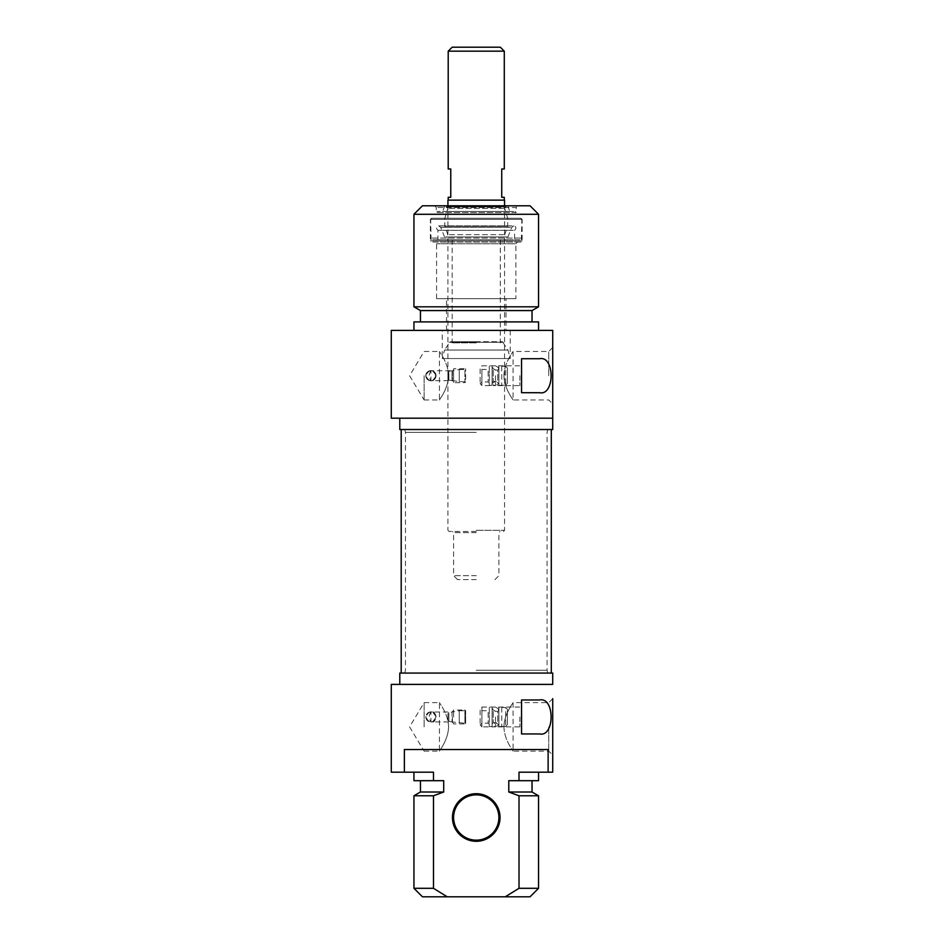 <?xml version="1.0" encoding="UTF-8"?>
<svg xmlns="http://www.w3.org/2000/svg" width="944" height="944" viewBox="0 0 944 944"><rect width="100%" height="100%" fill="white"/><g stroke="black" fill="none" stroke-linecap="round" stroke-linejoin="round"><path stroke-width="0.71" stroke-dasharray="4.72 3.54" d="M476.248 432.352L405.448 432.352L476.248 432.352M476.248 429.52L401.2 429.52L476.248 429.52M476.248 670.24L547.048 670.24L476.248 670.24M476.248 673.072L401.2 673.072L476.248 673.072M476.248 530.339L504.568 530.339L476.248 530.339M476.248 531.472L449.061 531.472L476.248 531.472M447.928 200.128L504.568 200.128M476.248 575.651L453.592 575.651L476.248 575.651M476.248 579.616L457.557 579.616L476.248 579.616M452.176 47.2L500.32 47.2M504.285 51.165L448.211 51.165M476.248 200.128L448.211 200.128L476.248 200.128M504.285 168.976L501.736 168.976L501.736 197.296L504.285 197.296M448.211 197.296L450.76 197.296L450.76 168.976L448.211 168.976M442.264 330.4L510.232 330.4L442.264 330.4L442.264 358.543L510.232 358.543L442.264 358.543L444.541 350.047L507.955 350.047L444.541 350.047L449.993 341.728L502.503 341.728L449.993 341.728M476.248 341.728L451.043 341.728L476.248 341.728M476.248 342.861L452.176 342.861L476.248 342.861M505.984 330.4L446.512 330.4L505.984 330.4L505.984 298.682L446.512 298.682L505.984 298.682M515.896 298.682L436.6 298.682L515.896 298.682L515.896 243.741L436.6 243.741L515.896 243.741L517.595 242.042L434.901 242.042L517.595 242.042M520.994 242.042L431.502 242.042L520.994 242.042L522.126 240.909L522.126 219.386L520.994 218.253L431.502 218.253L520.994 218.253M519.176 218.253L431.786 218.253L519.176 218.253M432.222 238.077L521.843 238.077L432.222 238.077M432.671 239.776L521.383 239.776L432.671 239.776M513.276 239.776L437.898 239.776L513.276 239.776M513.241 230.301L437.933 230.301L513.241 230.301M445.627 236.944L507.966 236.944L445.627 236.944M447.267 236.944L506.267 236.944L447.267 236.944M506.598 226.265L444.813 226.265L506.598 226.265M506.598 218.253L444.813 218.253L506.598 218.253M504.686 206.901L446.795 206.901L504.686 206.901M504.957 206.901L446.512 206.901L504.957 206.901M504.957 205.792L446.512 205.792L504.957 205.792M506.598 205.792L444.813 205.792L506.598 205.792M508.71 211.456L442.63 211.456L508.71 211.456M513.701 211.456L437.45 211.456L513.701 211.456M515.046 211.456L516.179 212.589L436.317 212.589L516.179 212.589L516.179 207.491L436.317 207.491L516.179 207.491L517.878 205.792L434.618 205.792L517.878 205.792M422.44 205.792L530.056 205.792M476.248 239.776L452.176 239.776L476.248 239.776M538.552 214.288L413.944 214.288M413.944 306.812L538.552 306.812M420.458 310.576L532.038 310.576M532.038 321.904L420.458 321.904L532.038 321.904M413.944 321.904L538.552 321.904M538.552 330.4L413.944 330.4L538.552 330.4M391.288 330.4L552.712 330.4L552.712 418.192L391.288 418.192M552.712 375.712L552.712 403.938L552.712 375.712M548.747 375.712L548.747 351.451L548.747 375.712M503.943 375.712C504.19 362.39 513.477 351.498 513.064 351.451C513.477 351.498 504.19 362.39 503.943 375.712C504.19 389.034 513.477 399.926 513.064 399.973C513.477 399.926 504.19 389.034 503.943 375.712M399.784 429.52L552.712 429.52M436.034 375.712C432.553 369.01 429.154 369.01 425.838 375.712C429.154 382.414 432.553 382.414 436.034 375.712C435.727 378.804 434.028 380.503 430.936 380.81C425.933 379.488 424.729 376.585 427.337 372.113C431.809 369.505 434.712 370.709 436.034 375.712C436.352 369.139 425.52 369.139 425.838 375.712C426.145 378.804 427.844 380.503 430.936 380.81L432.128 380.668C434.57 379.913 435.88 378.261 436.034 375.712M539.579 392.704L521.56 392.704L521.56 358.72L539.579 358.72M521.56 375.712L521.56 386.603L521.56 375.712M519.861 375.712L519.861 385.624L519.861 375.712M495.506 375.712L495.506 385.624L495.506 375.712M498.904 383.5L498.904 367.924L498.904 383.5L498.904 367.924L498.904 383.5L495.506 381.376L492.107 383.5L492.107 367.924L492.107 383.5L495.506 381.376L498.904 383.5L495.506 385.624L519.861 385.624L521.56 386.603M498.904 366.083L498.904 385.341L498.904 366.083L505.701 366.284L505.701 385.14L505.701 366.284L501.736 366.083M505.701 385.14L501.736 385.341L505.701 385.14L507.4 383.394L505.701 385.14M501.736 366.284L501.736 385.14L501.736 366.284M507.4 368.03L507.4 383.394L507.4 368.03L505.701 366.284L507.4 368.03L507.4 383.394L507.4 368.03M424.139 375.712L424.139 399.973L424.139 375.712M448.553 375.712C448.317 362.484 439.031 351.451 439.432 351.451C439.031 351.451 448.317 362.484 448.553 375.712C448.317 388.94 439.031 399.973 439.432 399.973C439.031 399.973 448.317 388.94 448.553 375.712M447.928 378.992L448.86 380.113L452.034 380.668L430.936 380.668L430.936 370.756L432.128 370.756C436.683 369.753 436.683 381.671 432.128 380.668A5.098 5.098 0 0 1 425.838 375.712A5.098 5.098 0 0 1 432.128 370.756L452.034 370.756L452.034 380.668L452.034 370.756L448.86 371.311L448.86 380.113L448.86 371.311L447.928 372.432L447.928 378.992L447.928 372.432M430.936 370.756C428.694 374.06 428.694 377.364 430.936 380.668M481.912 375.712L481.912 385.624L481.912 375.712M498.904 368.915L498.904 382.509L498.904 368.915L497.771 370.048L497.771 381.376L497.771 370.048L493.24 370.048L492.107 368.915L492.107 382.509L492.107 368.915M492.107 383.5L492.107 367.924L492.107 383.5C491.494 384.161 492.626 384.869 495.506 385.624L481.912 385.624M492.107 366.083L492.107 385.341L492.107 366.083L489.275 366.083L489.275 385.341L489.275 366.083M489.275 368.349L489.275 383.075L489.275 368.349L488.142 369.482L488.142 381.942L488.142 369.482L481.912 369.482L481.912 381.942L481.912 369.482L480.13 367.7L480.13 383.724L480.13 367.7L481.912 365.918M464.92 381.647L465.652 382.143L464.92 381.647L464.92 369.482L464.92 381.647M465.652 382.143C463.952 382.827 463.952 382.827 465.652 382.143C463.952 382.827 463.952 382.827 465.652 382.143L465.652 368.75L465.652 382.143M459.256 369.482L459.256 381.942L459.256 369.482L464.92 369.482L465.652 368.75L453.592 368.75L453.592 382.674L453.592 368.75L452.424 370.685L452.424 380.739L452.424 370.685L459.256 369.482M503.943 726.88C504.19 740.202 513.477 751.094 513.064 751.141C513.477 751.094 504.19 740.202 503.943 726.88C504.19 713.558 513.477 702.666 513.064 702.619C513.477 702.666 504.19 713.558 503.943 726.88M548.747 726.88L548.747 751.141L548.747 726.88M552.712 726.88L552.712 698.654L552.712 726.88M391.288 684.4L552.712 684.4M552.712 772.192L548.122 772.192L548.122 749.536L404.374 749.536L404.374 772.192L391.288 772.192M436.034 716.968C432.553 710.266 429.154 710.266 425.838 716.968C429.154 723.67 432.553 723.67 436.034 716.968C434.83 721.889 431.939 723.104 427.361 720.602C424.67 716.107 425.862 713.192 430.936 711.87C434.146 712.272 435.845 713.971 436.034 716.968M404.374 749.536L548.122 749.536L404.374 749.536M539.579 733.96L521.56 733.96L521.56 699.976L539.579 699.976M521.56 716.968L521.56 706.077L521.56 716.968M519.861 716.968L519.861 726.88L519.861 716.968M495.506 716.968L495.506 726.88L495.506 716.968M481.912 726.88L481.912 707.056L481.912 726.88L495.506 726.88L492.107 724.756L492.107 709.18L492.107 724.756L495.506 722.632L498.904 724.756L498.904 709.18L498.904 724.756L498.904 709.18L498.904 724.756L495.506 726.88L519.861 726.88L521.56 727.859M498.904 707.339L498.904 726.597L498.904 707.339L505.701 707.54L505.701 726.396L505.701 707.54L501.736 707.339M505.701 726.396L501.736 726.597L505.701 726.396L507.4 724.65L505.701 726.396M501.736 707.54L501.736 726.396L501.736 707.54M507.4 709.286L507.4 724.65L507.4 709.286L505.701 707.54L507.4 709.286L507.4 724.65L507.4 709.286M404.374 772.192L433.485 772.192L433.485 780.688L443.704 780.688L443.704 792.016L433.485 795.78L433.485 888.304L447.232 896.8L422.44 896.8M447.232 896.8L505.264 896.8L519.011 888.304L519.011 795.78L508.792 792.016L508.792 780.688L519.011 780.688L519.011 772.192L548.122 772.192M530.056 896.8L505.264 896.8M476.248 794.848A22.656 22.656 0 0 0 456.625 828.832A22.656 22.656 0 0 0 495.871 828.832A22.656 22.656 0 0 0 476.248 794.848M476.248 793.715A23.789 23.789 0 0 1 496.851 829.398A23.789 23.789 0 0 1 455.645 829.398A23.789 23.789 0 0 1 476.248 793.715M519.011 888.304L538.552 888.304M538.552 795.78L519.011 795.78M532.038 792.016L508.792 792.016M508.792 780.688L532.038 780.688L508.792 780.688M538.552 780.688L519.011 780.688M519.011 772.192L538.552 772.192L519.011 772.192M424.139 726.88L424.139 702.619L424.139 726.88M448.553 726.88C448.317 713.652 439.031 702.619 439.432 702.619C439.031 702.619 448.317 713.652 448.553 726.88C448.317 740.108 439.031 751.141 439.432 751.141C439.031 751.141 448.317 740.108 448.553 726.88M447.928 720.248L448.86 721.369L452.034 721.924L430.936 721.924L430.936 712.012L432.128 712.012L430.936 711.87L432.128 712.012A5.098 5.098 0 0 0 425.838 716.968A5.098 5.098 0 0 0 432.128 721.924C436.683 722.927 436.683 711.009 432.128 712.012L452.034 712.012L452.034 721.924L452.034 712.012L448.86 712.567L448.86 721.369L448.86 712.567L447.928 713.688L447.928 720.248L447.928 713.688M430.936 712.012C428.694 715.316 428.694 718.62 430.936 721.924M413.944 888.304L433.485 888.304M433.485 795.78L413.944 795.78M552.712 673.072L399.784 673.072M443.704 792.016L420.458 792.016M443.704 780.688L420.458 780.688L443.704 780.688M433.485 780.688L413.944 780.688M433.485 772.192L413.944 772.192L433.485 772.192M498.904 710.171L498.904 723.765L498.904 710.171L497.771 711.304L497.771 722.632L497.771 711.304L493.24 711.304L492.107 710.171L492.107 723.765L492.107 710.171M492.107 707.339L492.107 726.597L492.107 707.339L489.275 707.339L489.275 726.597L489.275 707.339M489.275 709.605L489.275 724.331L489.275 709.605L488.142 710.738L488.142 723.198L488.142 710.738L481.912 710.738L481.912 723.198L481.912 710.738L480.13 708.956L480.13 724.98L480.13 708.956L481.912 707.174L481.912 726.762L481.912 707.174M452.424 716.968L452.424 721.995L452.424 716.968M453.592 716.968L453.592 710.006L453.592 716.968M465.652 710.537L465.652 723.93L465.652 710.537C463.952 709.853 463.952 709.853 465.652 710.537C463.952 709.853 463.952 709.853 465.652 710.537L464.92 711.033L464.92 723.198L464.92 711.033L465.652 710.537M459.256 710.738L459.256 723.198L459.256 710.738L464.354 710.738L464.354 710.006L453.592 710.006L452.424 711.941L459.256 710.738M476.248 532.605L453.592 532.605L476.248 532.605M449.014 342.294L503.482 342.294L449.014 342.294M522.126 240.909L430.37 240.909L522.126 240.909M522.126 219.386L430.37 219.386L522.126 219.386M520.274 219.386L430.653 219.386L520.274 219.386M510.539 227.315L440.73 227.315L510.539 227.315M503.683 234.667L447.834 234.667L503.683 234.667M503.636 208.376L447.881 208.376L503.636 208.376M493.24 370.048L493.24 381.376L493.24 370.048M493.24 711.304L493.24 722.632L493.24 711.304M547.803 673.072L547.048 670.24L547.048 432.352L547.803 429.52M404.693 673.072L405.448 670.24L405.448 432.352L404.693 429.52M503.435 531.472L504.568 530.339L504.568 205.792M449.061 531.472L447.928 530.339L447.928 205.792M457.557 579.616L453.592 575.651L453.592 532.605L452.459 531.472M494.939 579.616L498.904 575.651L498.904 532.605L500.037 531.472M510.232 330.4L510.232 358.543L507.955 350.047L502.503 341.728M500.32 239.776L500.32 342.861L501.453 341.728M452.176 239.776L452.176 342.861L451.043 341.728M446.512 330.4L446.512 298.682M436.6 298.682L436.6 243.741L434.901 242.042M431.502 218.253L430.37 219.386L430.37 240.909L431.502 242.042M521.383 239.776L521.843 219.386L520.71 218.253M431.113 239.776L430.653 219.386L431.786 218.253M444.53 236.944L440.73 227.315L438.63 225.887C439.231 224.943 434.275 227.126 437.933 230.301L437.898 239.776M507.966 236.944L511.766 227.315L513.866 225.887L438.63 225.887L513.866 225.887C513.265 224.943 518.221 227.126 514.563 230.301L514.598 239.776M505.701 206.901L504.615 208.376L507.683 218.253L507.683 226.265L504.662 234.667L506.267 236.944M446.795 206.901L447.881 208.376L444.813 218.253L444.813 226.265L447.834 234.667L446.229 236.944M446.512 205.792L446.512 206.901M505.984 205.792L505.984 206.901M444.813 205.792L442.63 211.456M507.683 205.792L509.866 211.456M434.618 205.792L436.317 207.491L436.317 212.589L437.45 211.456M552.712 347.486L548.747 351.451L513.064 351.451L513.064 399.973L548.747 399.973L552.712 403.938M481.912 365.8L519.861 365.8L521.56 364.821M495.506 365.8L498.904 367.924L495.506 370.048L492.107 367.924L495.506 365.8M498.904 385.341L501.736 385.341M424.139 399.973L439.432 399.973L439.432 351.451L424.139 351.451L409.566 375.712L424.139 399.973M492.107 382.509L493.24 381.376L497.771 381.376L498.904 382.509M489.275 385.341L492.107 385.341M481.912 385.506L480.13 383.724L481.912 381.942L488.142 381.942L489.275 383.075M464.354 382.674L464.354 381.942L452.424 380.739L453.592 382.674L464.354 382.674M430.936 370.614A5.098 5.098 0 0 0 426.523 378.261A5.098 5.098 0 0 0 435.349 378.261A5.098 5.098 0 0 0 430.936 370.614M552.712 698.654L548.747 702.619L513.064 702.619L513.064 751.141L548.747 751.141L552.712 755.106M481.912 707.056L519.861 707.056L521.56 706.077M495.506 707.056L498.904 709.18L495.506 711.304L492.107 709.18L495.506 707.056M498.904 726.597L501.736 726.597M424.139 751.141L439.432 751.141L439.432 702.619L424.139 702.619L409.566 726.88L424.139 751.141M492.107 723.765L493.24 722.632L497.771 722.632L498.904 723.765M489.275 726.597L492.107 726.597M481.912 726.762L480.13 724.98L481.912 723.198L488.142 723.198L489.275 724.331M452.424 721.995L453.592 723.93L465.652 723.93L464.92 723.198L452.424 721.995M430.936 711.87A5.098 5.098 0 0 0 426.523 719.517A5.098 5.098 0 0 0 435.349 719.517A5.098 5.098 0 0 0 430.936 711.87"/><path stroke-width="1.42" d="M504.568 205.792L504.568 200.128L447.928 200.128L447.928 205.792M504.285 51.165L500.32 47.2L452.176 47.2L448.211 51.165L504.285 51.165L504.285 168.976L501.736 168.976L501.736 197.296L504.285 197.296L504.285 200.128M448.211 51.165L448.211 168.976L450.76 168.976L450.76 197.296L448.211 197.296L448.211 200.128M538.552 214.288L530.056 205.792L422.44 205.792L413.944 214.288L538.552 214.288L538.552 306.812L413.944 306.812L413.944 214.288M413.944 306.812L420.458 310.576L532.038 310.576L538.552 306.812M532.038 310.576L532.038 321.904M538.552 330.4L538.552 321.904L413.944 321.904L413.944 330.4M552.712 330.4L391.288 330.4L391.288 418.192L552.712 418.192L552.712 330.4M552.712 418.192L552.712 429.52L399.784 429.52L399.784 418.192M539.579 392.704L521.56 392.704L521.56 358.72L539.579 358.72C554.954 355.404 554.954 396.02 539.579 392.704M552.712 698.654L552.712 772.192L552.712 698.654M399.784 684.4L399.784 673.072L552.712 673.072L552.712 684.4L391.288 684.4L391.288 772.192L404.374 772.192L404.374 749.536L548.122 749.536L548.122 772.192L552.712 772.192M539.579 733.96L521.56 733.96L521.56 699.976L539.579 699.976C554.954 696.66 554.954 737.276 539.579 733.96M548.122 772.192L519.011 772.192L519.011 780.688L508.792 780.688L508.792 792.016L519.011 795.78L519.011 888.304L505.264 896.8L447.232 896.8L433.485 888.304L433.485 795.78L443.704 792.016L443.704 780.688L433.485 780.688L433.485 772.192L404.374 772.192M476.248 841.293A23.789 23.789 0 0 0 496.851 805.61A23.789 23.789 0 0 0 455.645 805.61A23.789 23.789 0 0 0 476.248 841.293M433.485 888.304L413.944 888.304L422.44 896.8L447.232 896.8M505.264 896.8L530.056 896.8L538.552 888.304L519.011 888.304M476.248 794.848A22.656 22.656 0 0 1 498.904 817.504A22.656 22.656 0 0 1 476.248 840.16A22.656 22.656 0 0 1 453.592 817.504A22.656 22.656 0 0 1 476.248 794.848M519.011 795.78L538.552 795.78L538.552 888.304M508.792 792.016L532.038 792.016L538.552 795.78M519.011 780.688L538.552 780.688L538.552 772.192M413.944 888.304L413.944 795.78L433.485 795.78M413.944 795.78L420.458 792.016L443.704 792.016M413.944 772.192L413.944 780.688L433.485 780.688M401.2 429.52L401.2 673.072M551.296 429.52L551.296 673.072M420.458 310.576L420.458 321.904M532.038 792.016L532.038 780.688M420.458 792.016L420.458 780.688"/></g></svg>
